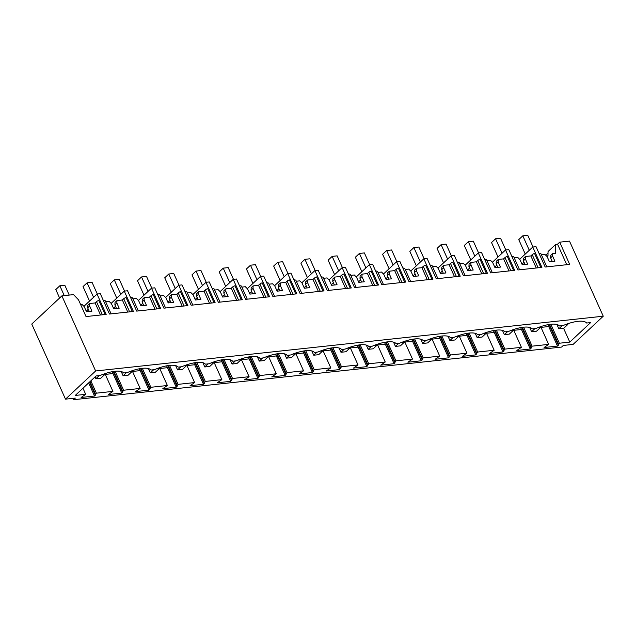 <?xml version="1.0" encoding="UTF-8"?>
<svg xmlns="http://www.w3.org/2000/svg" width="635" height="635" viewBox="0 0 635 635"><rect width="100%" height="100%" fill="white"/><g stroke="black" fill="none" stroke-linecap="round" stroke-linejoin="round"><path stroke-width="0.95" d="M541.409 254.794L544.909 254.413L547.14 256.627L549.466 261.795L554.911 261.207L552.585 256.04L552.704 253.571L555.601 253.262L555.696 244.396L557.538 244.197L566.761 264.708M546.83 266.859L540.917 253.698A14.557 9.819 46.9 0 0 538.964 253.222M552.252 261.493L550.624 257.873L550.743 255.405L552.704 253.571M552.585 256.04L550.624 257.873M546.973 256.461L548.005 255.492L548.045 251.547L555.696 244.396M72.827 398.359L73.573 399.709L561.586 347.067L563.316 345.448L573.119 344.392L603.25 316.206L569.5 241.117L559.697 242.173L569.682 264.39L545.171 267.033L536.035 246.697L532.765 247.047L519.652 259.31M559.697 242.173L557.538 244.197M545.735 255.23L548.029 253.087M603.25 316.206L95.631 370.967L61.881 295.878L73.533 294.624L78.494 299.807L86.027 316.563L106.18 314.388L97.044 294.053L100.306 293.703L109.45 314.039L133.413 311.452L124.269 291.116L127.54 290.766L136.684 311.102L160.647 308.515L151.503 288.179L154.773 287.83L163.917 308.166L187.881 305.578L178.737 285.242L182.007 284.893L191.143 305.229L215.114 302.641L205.97 282.305L209.24 281.948L218.376 302.292L242.348 299.704L233.204 279.368L236.474 279.011L245.61 299.347L269.573 296.767L260.437 276.431L262.072 276.249L263.708 276.074L272.844 296.41L296.807 293.83L287.671 273.487L290.941 273.137L300.077 293.473L324.041 290.894L314.904 270.55L318.167 270.2L327.311 290.536L351.274 287.949L342.138 267.613L345.4 267.264L354.544 287.599L378.508 285.012L369.372 264.676L372.634 264.327L381.778 284.663L405.741 282.075L396.597 261.739L399.867 261.39L409.011 281.726L432.975 279.138L423.831 258.802L427.101 258.453L436.245 278.789L460.208 276.201L451.064 255.865L454.335 255.508L463.471 275.852L487.442 273.264L478.298 252.928L479.933 252.746L481.568 252.571L490.704 272.907L514.675 270.327L505.531 249.992L507.167 249.809L508.802 249.634L517.938 269.97L541.901 267.391L532.765 247.047M530.257 349.012L516.85 350.464L521.414 347.321L504.873 349.099L503.023 351.957L489.617 353.401L494.181 350.258L485.91 351.147L477.639 352.044L475.79 354.894L462.383 356.338L466.947 353.195L458.676 354.084L450.406 354.981L448.564 357.83L435.15 359.275L439.714 356.132L431.443 357.021L423.172 357.918L421.33 360.767L407.916 362.212L412.48 359.069L404.209 359.958L395.938 360.855L394.097 363.704L380.683 365.149L385.247 362.006L368.705 363.791L366.863 366.641L353.449 368.086L358.021 364.942L341.471 366.728L339.63 369.578L326.215 371.03L330.787 367.879L314.238 369.665L312.396 372.515L298.982 373.967L303.554 370.816L287.004 372.602L285.163 375.46L271.748 376.904L276.32 373.761L259.778 375.539L257.929 378.397L244.523 379.841L249.087 376.698L232.545 378.484L230.695 381.333L217.289 382.778L221.853 379.635L205.311 381.421L203.462 384.27L190.055 385.715L194.62 382.572L178.078 384.358L176.236 387.207L162.822 388.652L167.386 385.508L159.115 386.397L150.844 387.294L149.003 390.144L135.588 391.589L140.152 388.445L123.611 390.231L121.769 393.081L108.355 394.526L112.919 391.382L96.377 393.168L94.536 396.018L81.121 397.47L85.693 394.319L75.24 395.446L96.083 375.952L100.068 375.523A24.019 8.017 155.8 0 1 123.69 372.975L127.302 372.586A24.019 8.017 155.8 0 1 150.924 370.038L154.535 369.649A24.019 8.017 155.8 0 1 178.157 367.101L181.761 366.712A24.019 8.017 155.8 0 1 205.391 364.165L208.994 363.776A24.019 8.017 155.8 0 1 232.624 361.22L236.228 360.831A24.019 8.017 155.8 0 1 259.858 358.283L263.462 357.894A24.019 8.017 155.8 0 1 287.091 355.346L290.695 354.957A24.019 8.017 155.8 0 1 314.325 352.409L317.929 352.02A24.019 8.017 155.8 0 1 341.559 349.472L345.162 349.083A24.019 8.017 155.8 0 1 368.792 346.535L372.396 346.146A24.019 8.017 155.8 0 1 396.026 343.599L399.629 343.21A24.019 8.017 155.8 0 1 423.251 340.662L426.863 340.273A24.019 8.017 155.8 0 1 450.485 337.725L454.089 337.336A24.019 8.017 155.8 0 1 477.718 334.78L481.322 334.391A24.019 8.017 155.8 0 1 504.952 331.843L508.556 331.454A24.019 8.017 155.8 0 1 532.186 328.906L535.789 328.517A24.019 8.017 155.8 0 1 559.419 325.969L563.023 325.58A24.019 8.017 155.8 0 1 586.653 323.032L590.629 322.604L569.785 342.098L559.34 343.225L557.49 346.075L544.076 347.528L548.648 344.376L532.106 346.162L530.257 349.012L520.652 327.636M503.023 351.957L493.419 330.581M475.79 354.894L466.185 333.518M448.564 357.83L438.952 336.455M421.33 360.767L411.718 339.392M394.097 363.704L384.485 342.328M366.863 366.641L357.259 345.265M339.63 369.578L330.025 348.202M312.396 372.515L302.792 351.139M285.163 375.46L275.558 354.076M257.929 378.397L248.325 357.021M230.695 381.333L221.091 359.958M203.462 384.27L193.858 362.895M176.236 387.207L166.624 365.831M149.003 390.144L139.39 368.768M121.769 393.081L112.157 371.705M73.573 399.709L75.303 398.097L65.5 399.153L31.75 324.064L61.881 295.878M557.49 346.075L547.886 324.699M65.5 399.153L95.631 370.967M112.99 373.563L105.283 374.388M140.224 370.618L132.517 371.451M167.457 367.681L159.75 368.514M194.691 364.744L186.984 365.577M221.925 361.807L214.217 362.641M249.158 358.87L241.451 359.704M276.392 355.933L268.684 356.767M303.625 352.997L295.918 353.822M330.859 350.06L323.144 350.885M358.084 347.123L350.377 347.948M385.318 344.178L377.611 345.011M412.552 341.241L404.844 342.074M439.785 338.304L432.078 339.138M467.019 335.367L459.311 336.201M494.252 332.43L486.545 333.264M521.486 329.494L513.778 330.327M548.719 326.557L541.012 327.382M558.356 345.273L549.021 324.501M85.693 394.319L82.955 388.231M96.377 393.168L90.845 380.857M112.919 391.382L104.95 373.65M123.611 390.231L115.086 371.261M140.152 388.445L132.183 370.713M150.844 387.294L142.319 368.324M167.386 385.508L159.417 367.776M178.078 384.358L169.553 365.387M194.62 382.572L186.65 364.839M205.311 381.421L196.786 362.45M221.853 379.635L213.884 361.894M232.545 378.484L224.02 359.513M249.087 376.698L241.117 358.958M259.778 375.539L251.254 356.576M276.32 373.761L268.351 356.021M287.004 372.602L278.487 353.639M303.554 370.816L295.585 353.084M314.238 369.665L305.713 350.703M330.787 367.879L322.81 350.147M341.471 366.728L332.946 347.766M358.021 364.942L350.044 347.21M368.705 363.791L360.18 344.821M385.247 362.006L377.277 344.273M395.938 360.855L387.413 341.884M412.48 359.069L404.511 341.336M423.172 357.918L414.647 338.947M439.714 356.132L431.744 338.399M450.406 354.981L441.881 336.01M466.947 353.195L458.978 335.455M477.639 352.044L469.114 333.073M494.181 350.258L486.212 332.518M504.873 349.099L496.348 330.137M521.414 347.321L513.445 329.581M532.106 346.162L523.581 327.2M548.648 344.376L540.679 326.644M559.34 343.225L550.815 324.263M569.785 342.098L563.57 328.263M558.395 344.106L549.545 324.421M80.605 304.498L81.955 304.356L84.177 306.562L86.503 311.737L91.948 311.15L89.622 305.975L89.749 303.514L95.099 302.943A14.557 9.819 46.9 0 0 95.099 302.943L96.48 301.641A14.557 9.819 46.9 0 1 98.798 300.442L105.116 314.508M97.044 294.053L83.931 306.316M96.48 301.641L102.394 314.801M95.107 302.927L100.536 315M89.297 311.436L87.662 307.816L87.789 305.348L89.749 303.514M94.536 396.018L88.646 382.913M95.393 395.216L89.503 382.111M89.622 305.975L87.662 307.816M95.433 394.049L89.9 381.738M514.175 257.731L517.684 257.35L519.906 259.564L522.232 264.731L527.677 264.144L525.351 258.977L525.478 256.508L530.82 255.937A14.557 9.819 46.9 0 1 530.836 255.921L532.209 254.643A14.557 9.819 46.9 0 1 534.519 253.436L540.845 267.502M532.209 254.643L538.115 267.795M505.531 249.992L492.419 262.247M519.597 269.796L513.691 256.635L511.731 256.159M530.836 255.921L536.257 267.994M525.018 264.43L523.391 260.81L523.51 258.35L525.478 256.508M525.351 258.977L523.391 260.81M531.122 348.21L521.787 327.438M531.162 347.051L522.311 327.358M486.95 260.667L490.45 260.286L492.673 262.501L494.998 267.676L500.443 267.081L498.118 261.914L498.245 259.453L503.587 258.874A14.557 9.819 46.9 0 0 503.587 258.874L504.976 257.58A14.557 9.819 46.9 0 1 507.286 256.373L513.612 270.439M504.976 257.58L510.889 270.732M478.298 252.928L465.185 265.192M492.371 272.733L486.458 259.572L484.497 259.096M503.603 258.866L509.024 270.931M497.784 267.375L496.157 263.747L496.276 261.287L498.245 259.453M498.118 261.914L496.157 263.747M503.888 351.147L494.554 330.375M503.928 349.988L495.078 330.295M459.716 263.604L463.217 263.231L465.439 265.438L467.765 270.613L473.21 270.026L470.884 264.851L471.011 262.39L476.353 261.81A14.557 9.819 46.9 0 0 476.353 261.81L477.742 260.517A14.557 9.819 46.9 0 1 480.052 259.31L486.378 273.375M477.742 260.517L483.656 273.669M451.064 255.865L437.952 268.129M465.137 275.669L459.224 262.517L457.264 262.033M476.369 261.803L481.79 273.875M470.551 270.312L468.924 266.684L469.051 264.224L471.011 262.39M470.884 264.851L468.924 266.684M476.655 354.084L467.32 333.311M476.694 352.925L467.844 333.232M432.483 266.541L435.983 266.168L438.206 268.375L440.531 273.55L445.976 272.963L443.651 267.787L443.778 265.327L449.12 264.747A14.557 9.819 46.9 0 1 449.135 264.739L450.509 263.454A14.557 9.819 46.9 0 1 452.818 262.247L459.145 276.312M450.509 263.454L456.422 276.606M423.831 258.802L410.726 271.066M437.904 278.606L431.99 265.454L430.03 264.97M449.135 264.739L454.557 276.812M443.317 273.248L441.69 269.621L441.817 267.16L443.778 265.327M443.651 267.787L441.69 269.621M449.421 357.021L440.087 336.256M449.461 355.862L440.611 336.169M405.249 269.478L408.75 269.105L410.972 271.312L413.298 276.487L418.743 275.9L416.417 270.724L416.544 268.264L421.886 267.684A14.557 9.819 46.9 0 1 421.902 267.676L423.275 266.39A14.557 9.819 46.9 0 1 425.593 265.184L431.911 279.257M423.275 266.39L429.189 279.551M396.597 261.739L383.492 274.002M410.67 281.543L404.757 268.391L402.796 267.906M421.902 267.676L427.323 279.749M416.084 276.185L414.457 272.558L414.584 270.097L416.544 268.264M416.417 270.724L414.457 272.558M422.188 359.966L412.853 339.193M422.227 358.799L413.377 339.114M378.015 272.415L381.516 272.042L383.738 274.249L386.064 279.424L391.509 278.836L389.184 273.661L389.311 271.201L394.652 270.621A14.557 9.819 46.9 0 0 394.652 270.621L396.042 269.327A14.557 9.819 46.9 0 1 398.359 268.129L404.678 282.194M396.042 269.327L401.955 282.488M369.372 264.676L356.259 276.939M383.437 284.48L377.523 271.328L375.571 270.843M394.668 270.613L400.098 282.686M388.85 279.122L387.223 275.495L387.35 273.034L389.311 271.201M389.184 273.661L387.223 275.495M394.954 362.902L385.62 342.13M394.994 361.736L386.144 342.051M350.782 275.36L354.282 274.979L356.505 277.185L358.831 282.361L364.276 281.773L361.95 276.598L362.077 274.137L367.427 273.558A14.557 9.819 46.9 0 0 367.427 273.558L368.808 272.264A14.557 9.819 46.9 0 1 371.126 271.066L377.444 285.131M368.808 272.264L374.721 285.425M342.138 267.613L329.025 279.876M356.203 287.417L350.29 274.264L348.337 273.788M367.435 273.55L372.864 285.623M361.625 282.059L359.989 278.432L360.116 275.971L362.077 274.137M361.95 276.598L359.989 278.432M367.721 365.839L358.386 345.067M367.76 364.673L358.91 344.988M323.548 278.297L327.049 277.916L329.271 280.122L331.597 285.298L337.042 284.71L334.724 279.535L334.843 277.074L340.193 276.503A14.557 9.819 46.9 0 0 340.193 276.503L341.574 275.201A14.557 9.819 46.9 0 1 343.892 274.002L350.21 288.068M341.574 275.201L347.488 288.361M314.904 270.55L301.792 282.813M328.97 290.362L323.056 277.201L321.104 276.725M340.201 276.487L345.63 288.56M334.391 284.996L332.756 281.376L332.883 278.908L334.843 277.074M334.724 279.535L332.756 281.376M340.487 368.776L331.152 348.004M340.527 367.609L331.684 347.924M296.315 281.234L299.815 280.853L302.038 283.067L304.363 288.234L309.816 287.647L307.491 282.48L307.61 280.011L312.96 279.44A14.557 9.819 46.9 0 0 312.96 279.44L314.341 278.146A14.557 9.819 46.9 0 1 316.659 276.939L322.977 291.005M314.341 278.146L320.254 291.298M287.671 273.487L274.558 285.75M301.736 293.299L295.823 280.138L293.87 279.662M312.968 279.424L318.397 291.497M307.157 287.933L305.53 284.313L305.649 281.845L307.61 280.011M307.491 282.48L305.53 284.313M313.253 371.713L303.919 350.941M313.293 370.546L304.451 350.861M269.081 284.17L272.582 283.789L274.812 286.004L277.13 291.171L282.583 290.584L280.257 285.417L280.376 282.948L285.726 282.377A14.557 9.819 46.9 0 1 285.734 282.361L287.107 281.083A14.557 9.819 46.9 0 1 289.425 279.876L295.743 293.941M287.107 281.083L293.021 294.235M260.437 276.431L247.325 288.687M274.503 296.235L268.589 283.075L266.637 282.599M285.734 282.361L291.163 294.434M279.924 290.878L278.297 287.25L278.416 284.79L280.376 282.948M280.257 285.417L278.297 287.25M286.028 374.65L276.693 353.878M286.067 373.491L277.217 353.798M241.848 287.107L245.356 286.726L247.579 288.941L249.904 294.116L255.349 293.529L253.024 288.353L253.143 285.893L258.493 285.313A14.557 9.819 46.9 0 1 258.508 285.305L259.882 284.02A14.557 9.819 46.9 0 1 262.191 282.813L268.518 296.878M259.882 284.02L265.787 297.172M233.204 279.368L220.091 291.632M247.269 299.172L241.363 286.012L239.403 285.536M258.508 285.305L263.93 297.378M252.69 293.815L251.063 290.187L251.182 287.726L253.143 285.893M253.024 288.353L251.063 290.187M258.794 377.587L249.46 356.814M258.834 376.428L249.984 356.735M214.614 290.044L218.123 289.671L220.345 291.878L222.671 297.053L228.116 296.466L225.79 291.29L225.917 288.83L231.259 288.25A14.557 9.819 46.9 0 0 231.259 288.25L232.648 286.956A14.557 9.819 46.9 0 1 234.958 285.75L241.284 299.815M232.648 286.956L238.562 300.109M205.97 282.305L192.857 294.569M220.043 302.109L214.13 288.957L212.169 288.473M231.275 288.242L236.696 300.315M225.457 296.751L223.83 293.124L223.949 290.663L225.917 288.83M225.79 291.29L223.83 293.124M231.561 380.524L222.226 359.759M231.6 379.365L222.75 359.672M187.388 292.981L190.889 292.608L193.111 294.815L195.437 299.99L200.882 299.402L198.557 294.227L198.684 291.767L204.025 291.187A14.557 9.819 46.9 0 0 204.025 291.187L205.415 289.893A14.557 9.819 46.9 0 1 207.724 288.687L214.051 302.752M205.415 289.893L211.328 303.046M178.737 285.242L165.624 297.505M192.81 305.046L186.896 291.894L184.936 291.409M204.041 291.179L209.463 303.252M198.223 299.688L196.596 296.061L196.723 293.6L198.684 291.767M198.557 294.227L196.596 296.061M204.327 383.461L194.993 362.696M204.367 382.302L195.516 362.609M160.155 295.918L163.655 295.545L165.878 297.751L168.204 302.927L173.649 302.339L171.323 297.164L171.45 294.703L176.792 294.124A14.557 9.819 46.9 0 0 176.792 294.124L178.181 292.83A14.557 9.819 46.9 0 1 180.491 291.624L186.817 305.697M178.181 292.83L184.094 305.991M151.503 288.179L138.398 300.442M165.576 307.983L159.663 294.83L157.702 294.346M176.808 294.116L182.229 306.189M170.99 302.625L169.362 298.998L169.489 296.537L171.45 294.703M171.323 297.164L169.362 298.998M177.094 386.405L167.759 365.633M177.133 385.239L168.283 365.554M132.921 298.863L136.422 298.482L138.644 300.688L140.97 305.864L146.415 305.276L144.089 300.101L144.216 297.64L149.558 297.061A14.557 9.819 46.9 0 1 149.574 297.053L150.947 295.767A14.557 9.819 46.9 0 1 153.257 294.569L159.583 308.634M150.947 295.767L156.861 308.927M124.269 291.116L111.165 303.379M138.343 310.92L132.429 297.767L130.469 297.283M149.574 297.053L154.996 309.126M143.756 305.562L142.129 301.935L142.256 299.474L144.216 297.64M144.089 300.101L142.129 301.935M149.86 389.342L140.525 368.57M149.9 388.175L141.049 368.49M105.688 301.8L109.188 301.419L111.411 303.625L113.736 308.8L119.182 308.213L116.856 303.038L116.983 300.577L122.325 299.998A14.557 9.819 46.9 0 1 122.341 299.99L123.714 298.704A14.557 9.819 46.9 0 1 126.032 297.505L132.35 311.571M123.714 298.704L129.627 311.864M111.109 313.857L105.196 300.704L103.243 300.228M122.341 299.99L127.77 312.063M116.523 308.499L114.895 304.879L115.022 302.411L116.983 300.577M116.856 303.038L114.895 304.879M122.626 392.279L113.292 371.507M122.666 391.112L113.816 371.427M562.15 325.676L558.832 328.779L563.801 328.239L567.841 324.461L567.555 323.826M565.015 324.763L567.841 324.461M558.832 328.779L556.911 324.501M525.256 254.071L518.755 239.609L522.803 235.823L527.764 235.291L533.043 247.023M529.304 250.293L522.803 235.823M534.916 328.612L531.598 331.716L536.567 331.176L540.607 327.398L540.322 326.763M537.781 327.708L540.607 327.398M531.598 331.716L529.677 327.438M498.023 257.008L491.53 242.546L495.57 238.76L500.531 238.228L505.809 249.96M502.071 253.23L495.57 238.76M507.683 331.549L504.365 334.653L509.333 334.113L513.374 330.335L513.088 329.7M510.548 330.644L513.374 330.335M504.365 334.653L502.444 330.375M470.797 259.945L464.296 245.483L468.336 241.705L473.305 241.165L478.576 252.897M474.837 256.167L468.336 241.705M480.449 334.486L477.139 337.59L482.1 337.058L486.14 333.272L485.862 332.645M483.314 333.581L486.14 333.272M477.139 337.59L475.21 333.311M443.563 262.882L437.063 248.42L441.103 244.642L446.072 244.102L451.342 255.834M447.604 259.104L441.103 244.642M453.215 337.423L449.905 340.527L454.866 339.995L458.914 336.209L458.629 335.582M456.081 336.518L458.914 336.209M449.905 340.527L447.977 336.248M416.33 265.819L409.829 251.357L413.869 247.579L418.838 247.039L424.109 258.77M420.37 262.041L413.869 247.579M425.982 340.368L422.672 343.464L427.633 342.932L431.681 339.153L431.395 338.519M428.855 339.455L431.681 339.153M422.672 343.464L420.751 339.185M389.096 268.756L382.595 254.294L386.636 250.515L391.604 249.976L396.875 261.707M393.136 264.978L386.636 250.515M398.748 343.305L395.438 346.4L400.407 345.869L404.447 342.09L404.162 341.455M401.622 342.392L404.447 342.09M395.438 346.4L393.517 342.122M361.863 271.701L355.362 257.231L359.402 253.452L364.371 252.92L369.641 264.644M365.903 267.914L359.402 253.452M371.523 346.242L368.205 349.337L373.174 348.805L377.214 345.027L376.928 344.392M374.388 345.329L377.214 345.027M368.205 349.337L366.284 345.067M334.629 274.637L328.128 260.167L332.168 256.389L337.137 255.857L342.408 267.589M338.669 270.851L332.168 256.389M344.289 349.179L340.971 352.282L345.94 351.742L349.98 347.964L349.695 347.329M347.154 348.266L349.98 347.964M340.971 352.282L339.05 348.004M307.396 277.574L300.895 263.104L304.935 259.326L309.904 258.794L315.174 270.526M311.436 273.796L304.935 259.326M317.055 352.115L313.738 355.219L318.706 354.679L322.747 350.901L322.461 350.266M319.921 351.203L322.747 350.901M313.738 355.219L311.817 350.941M280.162 280.511L273.661 266.049L277.701 262.263L282.67 261.731L287.941 273.463M284.202 276.733L277.701 262.263M289.822 355.052L286.504 358.156L291.473 357.616L295.513 353.838L295.227 353.203M292.687 354.147L295.513 353.838M286.504 358.156L284.583 353.878M252.928 283.448L246.428 268.986L250.476 265.208L255.437 264.668L260.707 276.4M256.969 279.67L250.476 265.208M262.588 357.989L259.27 361.093L264.239 360.553L268.28 356.775L267.994 356.14M265.454 357.084L268.28 356.775M259.27 361.093L257.35 356.814M225.695 286.385L219.194 271.923L223.242 268.145L228.203 267.605L233.482 279.337M229.743 282.607L223.242 268.145M235.355 360.926L232.037 364.03L237.006 363.498L241.046 359.712L240.76 359.085M238.22 360.021L241.046 359.712M232.037 364.03L230.116 359.751M198.469 289.322L191.968 274.86L196.009 271.081L200.97 270.542L206.248 282.273M202.509 285.544L196.009 271.081M208.121 363.871L204.803 366.966L209.772 366.435L213.812 362.648L213.535 362.021M210.987 362.958L213.812 362.648M204.803 366.966L202.882 362.688M171.236 292.259L164.735 277.797L168.775 274.018L173.744 273.479L179.014 285.21M175.276 288.481L168.775 274.018M180.888 366.808L177.578 369.903L182.539 369.372L186.579 365.593L186.301 364.958M183.753 365.895L186.579 365.593M177.578 369.903L175.649 365.625M144.002 295.196L137.501 280.733L141.541 276.955L146.51 276.416L151.781 288.147M148.042 291.417L141.541 276.955M153.654 369.745L150.344 372.84L155.305 372.308L159.353 368.53L159.067 367.895M156.52 368.832L159.353 368.53M150.344 372.84L148.415 368.562M116.769 298.14L110.268 283.67L114.308 279.892L119.277 279.36L124.547 291.084M120.809 294.354L114.308 279.892M126.421 372.681L123.111 375.777L128.079 375.245L132.12 371.467L131.834 370.832M129.294 371.769L132.12 371.467M123.111 375.777L121.19 371.507M89.535 301.077L83.034 286.607L87.074 282.829L92.043 282.297L97.314 294.029M93.575 297.299L87.074 282.829M99.195 375.618L95.877 378.722L100.846 378.182L104.886 374.404L104.6 373.769M102.06 374.706L104.886 374.404M95.877 378.722L95.059 376.912M59.603 298.013L55.801 289.552L59.841 285.766L64.81 285.234L69.239 295.084M64.27 295.624L59.841 285.766M86.257 311.182L88.313 309.253M521.978 264.176L524.034 262.247M494.744 267.113L496.8 265.192M467.511 270.05L469.575 268.129M440.277 272.986L442.341 271.066M413.044 275.923L415.107 274.002M385.81 278.868L387.874 276.939M358.584 281.805L360.64 279.876M331.351 284.742L333.407 282.813M304.117 287.679L306.173 285.75M276.884 290.616L278.94 288.687M249.65 293.553L251.706 291.632M222.417 296.489L224.472 294.569M195.183 299.426L197.247 297.505M167.95 302.363L170.013 300.442M140.716 305.308L142.78 303.379M113.482 308.245L115.546 306.316"/></g></svg>
